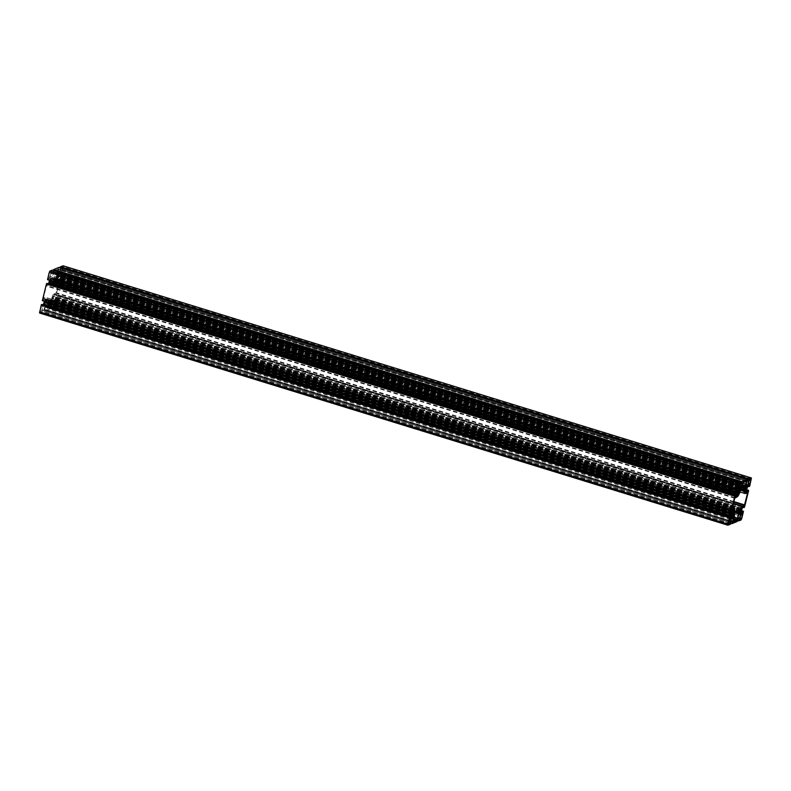 <?xml version="1.0" encoding="UTF-8"?>
<svg xmlns="http://www.w3.org/2000/svg" width="791" height="791" viewBox="0 0 791 791"><rect width="100%" height="100%" fill="white"/><g stroke="black" fill="none" stroke-linecap="round" stroke-linejoin="round"><path stroke-width="0.59" stroke-dasharray="3.96 2.97" d="M52.097 307.155A2.867 0.771 107.1 0 0 53.58 304.357A2.867 0.771 107.1 0 0 53.61 301.687A2.867 0.771 107.1 0 0 52.028 304.199A2.867 0.771 107.1 0 0 51.919 307.165A2.867 0.771 107.1 0 0 52.097 307.155M50.021 282.041L51.455 278.017L50.169 278.986L49.438 282.575L49.803 281.952L738.181 494.177M45.334 299.423L44.286 303.566L45.571 302.597L46.155 299.295L45.394 299.848L733.653 511.619M53.996 294.074L56.309 292.729L59.216 280.884L57.14 281.299A6.872 1.839 -72.9 0 1 56.715 281.329A6.872 1.839 -72.9 0 1 56.596 275.634L58.079 269.029L54.183 270.601L52.394 277.325A6.872 1.839 -72.9 0 1 48.637 284.72L46.333 286.075L43.426 297.92L45.502 297.505A6.872 1.839 -72.9 0 1 45.918 297.465A6.872 1.839 -72.9 0 1 46.046 303.161L44.533 309.775L48.459 308.203L50.248 301.47A6.872 1.839 -72.9 0 1 53.996 294.074L733.405 503.521M60.6 272.509A2.867 0.771 107.1 0 0 62.093 269.711A2.867 0.771 107.1 0 0 62.123 267.042A2.867 0.771 107.1 0 0 60.541 269.553A2.867 0.771 107.1 0 0 60.432 272.519A2.867 0.771 107.1 0 0 60.6 272.509M40.697 311.743A2.867 0.771 107.1 0 0 42.19 308.955A2.867 0.771 107.1 0 0 42.21 306.275A2.867 0.771 107.1 0 0 40.628 308.797A2.867 0.771 107.1 0 0 40.519 311.763A2.867 0.771 107.1 0 0 40.697 311.743M49.21 277.097A2.867 0.771 107.1 0 0 50.693 274.299A2.867 0.771 107.1 0 0 50.723 271.629A2.867 0.771 107.1 0 0 49.141 274.141A2.867 0.771 107.1 0 0 49.032 277.117A2.867 0.771 107.1 0 0 49.21 277.097M52.621 296.754L51.188 300.778L52.473 299.819L53.205 296.22L52.839 296.843L740.959 508.969M57.298 279.371L58.356 275.238L57.071 276.197L56.487 279.51L57.249 278.956L745.666 491.577M732.456 516.988L45.285 305.148L45.206 304.347L43.198 305.988L42.012 312.059L39.649 313.009M738.458 515.416L50.1 303.21L48.923 309.271L43.406 311.496L45.285 305.148M737.489 519.499L49.131 307.294L737.479 519.489M738.992 514.358L50.634 302.152L50.1 303.21M739.595 514.11L50.634 302.152M739.773 513.883L51.227 301.915M739.714 513.952L51.415 301.678M740.465 513.764L51.504 301.806M739.358 514.209L52.186 302.37L52.107 301.559M741.187 513.3L52.829 301.104L55.123 299.107L53.353 306.433L52.681 307.758L50.308 308.717L52.186 302.37M741.108 512.499L52.75 300.293L52.829 301.104M741.553 510.679L53.195 298.474L52.75 300.293M741.602 510.284L53.195 298.474M741.76 509.839L53.244 298.078M742.205 508.02L53.847 295.814L53.402 297.634M742.739 506.962L54.381 294.766L53.847 295.814M746.338 492.318L57.98 280.123L60.274 278.125L56.171 294.984L55.508 295.379L55.696 294.232L54.381 294.766M746.259 491.508L57.901 279.312L57.98 280.123M746.714 489.688L58.346 277.493L57.901 279.312M746.753 489.293L58.346 277.493M746.912 488.848L58.396 277.097M747.366 487.038L58.999 274.833L58.554 276.652M747.9 485.981L59.543 273.775L58.999 274.833M63.132 265.825L61.322 274.002L60.66 274.388L60.848 273.251L59.543 273.775M60.848 273.251L749.206 485.456L60.848 273.251M746.061 484.468L59.444 272.806L60.363 267.655M60.413 268.722L748.77 480.918L60.413 268.722M745.775 485.605L58.91 273.864L59.444 272.806M745.735 486.02L58.91 273.864M746.486 486.534L58.307 274.101M745.755 486.218L58.129 274.339M745.794 486.653L58.04 274.21M745.715 485.852L57.357 273.646L57.436 274.457M59.246 267.309L57.357 273.646M739.16 487.246L52.542 275.584L53.462 270.433M53.511 271.501L741.869 483.706L53.511 271.501M738.873 488.383L52.008 276.642L52.542 275.584M738.834 488.798L52.008 276.642M739.585 489.322L51.405 276.89M738.853 488.996L51.227 277.117M738.893 489.441L51.128 276.998M738.814 488.63L50.456 276.425L50.535 277.236M52.344 270.087L50.456 276.425M738.171 489.896L49.813 277.7L47.529 279.688M737.074 490.341L49.892 278.501L49.813 277.7M49.457 280.281L49.892 278.501M735.482 495.888L48.38 283.801M47.144 283.435L46.946 284.562L48.261 284.038M46.946 284.562L735.294 496.758L46.946 284.562M733.02 510.877L44.662 298.682L42.378 300.669M731.912 511.322L44.741 299.492L44.662 298.682M44.296 301.272L44.741 299.492M730.33 516.879L43.218 304.792M41.992 304.416L41.785 305.544L43.1 305.019M41.785 305.544L730.142 517.739L41.785 305.544M42.22 310.082L730.577 522.278L42.22 310.082M731.556 518.194L43.198 305.988M732.09 517.136L43.732 304.94M732.693 516.899L44.326 304.693M732.871 516.661L44.514 304.466M732.812 516.741L44.603 304.584M733.564 516.543L45.206 304.347M738.003 493.752L50.367 281.764M738.745 494.138L50.377 281.932L738.754 494.167M738.735 494.088L50.446 281.903M738.082 493.584L50.575 281.645M738.122 493.297L50.703 281.388M738.151 493.1L50.753 281.191M738.181 492.941L50.743 281.023M738.221 492.783L50.772 280.864M738.458 491.982L51.02 280.063M738.517 491.211L51.148 279.312M738.596 491.053L51.197 279.144M739.526 490.756L51.455 278.64M739.615 490.568L51.504 278.442M739.704 490.4L51.484 278.244M739.783 490.232L51.474 278.046L739.812 490.222M739.763 490.272L51.405 278.076M739.506 490.786L51.148 278.58M50.871 278.551L739.239 490.756L51.089 278.63M738.932 491.033L50.575 278.837M50.545 278.857L738.636 490.974L50.535 278.827M738.814 490.628L50.495 278.442L738.843 490.608M738.784 490.667L50.426 278.472M738.656 490.924L50.298 278.729M738.527 491.181L50.169 278.986M738.478 491.379L50.12 279.183M738.517 491.775L50.149 279.569M738.478 491.933L50.12 279.727M738.23 492.724L49.873 280.528M738.102 493.475L49.744 281.28M738.052 493.643L49.695 281.448M49.744 282.011L737.815 494.118L49.438 281.952M737.746 494.355L49.388 282.15M737.766 494.553L49.408 282.347M49.438 282.575L737.795 494.78L49.428 282.545M737.776 494.701L49.487 282.516M49.803 281.952L737.845 494.059L49.813 281.962M733.633 511.658L45.275 299.453M733.475 511.965L45.136 299.71M45.997 300.303L733.356 512.192L45.008 299.967M733.316 512.37L44.958 300.165M733.356 512.756L44.998 300.56M733.326 512.914L44.968 300.718M733.079 513.715L44.721 301.519M732.95 514.466L44.583 302.261M732.901 514.634L44.543 302.429M732.644 515.139L44.286 302.933M732.595 515.337L44.237 303.141M732.614 515.534L44.247 303.339M732.634 515.732L44.266 303.536M732.624 515.683L44.336 303.507M732.654 515.109L44.593 303.002M732.684 515.05L44.652 302.953L732.684 515.05M733.02 515.168L44.86 303.032M732.842 514.743L45.166 302.745L732.852 514.733M733.603 515.337L45.245 303.141M733.603 515.287L45.314 303.111M733.573 514.981L45.443 302.854M732.941 514.496L45.571 302.597M732.97 514.288L45.621 302.399M733.03 513.932L45.581 302.014M733.069 513.764L45.621 301.846M733.306 512.973L45.868 301.055M733.435 512.034L46.046 300.135M733.86 511.915L46.155 299.918M734.048 511.757L46.204 299.72M734.404 511.678L46.185 299.522M734.483 511.51L46.165 299.324M734.463 511.55L46.105 299.344M734.355 511.767L45.987 299.571M45.937 299.621L734.058 511.747L45.927 299.611M734.078 511.737L45.72 299.542M733.781 512.024L45.423 299.819M733.732 502.166L56.042 293.253M733.88 501.603L56.309 292.729M746.991 492.902L59.216 280.884M59.206 280.479L747.564 492.674L59.177 280.479M745.498 493.505L57.14 281.299M741.434 486.752L56.596 275.634M745.883 481.452L58.119 269.434M746.437 481.235L58.079 269.029L746.467 481.225M742.541 482.797L54.183 270.601M742.274 483.331L53.917 271.125M740.752 489.53L52.394 277.325M736.994 496.926L48.637 284.72M734.958 497.747L46.6 285.541M734.691 498.271L46.333 286.075M731.784 510.116L43.426 297.92M731.764 510.511L43.465 298.326L731.794 510.521M732.021 509.137L45.502 297.505M734.404 515.366L46.046 303.161M732.881 521.566L44.523 309.37M732.871 521.951L44.563 309.765L732.891 521.971M733.425 519.351L48.459 308.203M733.564 518.787L48.726 307.669M734.898 512.528L50.248 301.47M740.683 509.246L52.325 297.04M740.505 509.196L52.275 297.03M740.574 509.058L52.255 296.862M740.554 509.097L52.196 296.892M740.425 509.355L52.068 297.149M740.297 509.612L51.929 297.406M740.247 509.809L51.88 297.604M740.257 509.977L51.899 297.782M740.228 510.136L51.87 297.94M739.981 510.937L51.623 298.731M739.852 511.688L51.484 299.482M739.803 511.856L51.435 299.651M739.545 512.36L51.178 300.155M739.496 512.558L51.128 300.362M739.516 512.756L51.148 300.55M51.188 300.778L739.545 512.983L51.168 300.748M739.526 512.904L51.237 300.728M739.555 512.331L51.494 300.214M51.761 300.244L739.892 512.37M739.585 512.271L51.553 300.175L739.585 512.271M739.743 511.955L52.068 299.967M739.753 511.945L52.107 299.967M740.505 512.558L52.147 300.362L740.524 512.588M740.505 512.509L52.216 300.333M740.475 512.202L52.344 300.076M739.842 511.718L52.473 299.819M739.872 511.5L52.522 299.621M739.931 511.144L52.483 299.225M739.971 510.986L52.522 299.067M740.208 510.185L52.77 298.276M740.376 509.453L52.898 297.525M740.455 509.295L52.948 297.357M741.266 508.959L53.205 296.852M741.365 508.771L53.254 296.645M741.444 508.603L53.234 296.447M53.145 296.279L741.562 508.425M741.256 508.989L52.888 296.783M745.656 491.527L57.367 279.342M745.626 491.221L57.496 279.085M56.645 278.491L745.003 490.697L57.634 278.827M745.023 490.519L57.684 278.63M745.082 490.163L57.644 278.244M745.122 490.005L57.674 278.086M745.359 489.204L57.921 277.285M745.419 488.433L58.05 276.534M745.498 488.274L58.099 276.366M746.417 487.968L58.356 275.861M746.516 487.78L58.405 275.663M746.605 487.622L58.386 275.466M58.356 275.238L746.714 487.434L58.366 275.268M746.664 487.493L58.307 275.288M746.407 487.998L58.05 275.802M746.121 487.978L57.99 275.851L746.111 487.978M746.14 487.968L57.773 275.772M745.834 488.255L57.476 276.049M745.547 488.176L57.427 276.049L745.527 488.195M57.377 275.634L745.735 487.829L57.397 275.663M745.686 487.889L57.328 275.683M745.557 488.146L57.199 275.94M745.429 488.403L57.071 276.197M745.379 488.601L57.021 276.405M745.419 488.986L57.051 276.791M745.379 489.154L57.021 276.949M745.132 489.945L56.774 277.75M744.954 490.865L56.596 278.659M744.845 491.082L56.487 278.887M744.796 491.28L56.438 279.085M744.815 491.478L56.448 279.282M744.835 491.676L56.468 279.48M744.825 491.626L56.537 279.45M744.806 491.369L56.645 279.233M56.922 279.263L745.053 491.379M744.796 491.3L56.705 279.183L744.796 491.29M744.914 490.944L57.219 278.976M730.924 520.775L44.306 309.113M730.874 520.953L44.227 309.271M730.835 521.131L43.96 309.38M730.765 521.407L43.821 309.647M730.666 523.237L43.396 311.367M730.637 523.345L43.416 311.496L730.637 523.345M737.281 521.477L48.923 309.271M737.36 521.318L49.002 309.113M737.785 519.588L49.428 307.392M49.418 307.185L737.499 519.301L49.408 307.185M737.479 519.38L49.121 307.175M737.825 517.996L51.207 306.335M737.776 518.164L51.128 306.493M737.736 518.342L50.861 306.601M737.667 518.629L50.723 306.868M737.568 520.458L50.308 308.589M50.308 308.717L737.538 520.567L50.317 308.708M741.048 519.954L52.681 307.758M741.711 518.639L53.353 306.433M743.481 511.431L55.123 299.235M741.543 510.719L55.113 299.107L741.543 510.719M741.454 511.095L54.549 299.344M741.385 511.382L54.411 299.601M741.187 512.192L54.213 300.422M741.137 512.36L54.134 300.58M55.696 294.232L744.054 506.438L55.686 294.232M743.886 506.507L55.696 294.361M742.709 507.021L55.499 295.172M742.63 507.189L55.518 295.379L742.62 507.199M744.45 507.347L56.082 295.152M744.529 507.189L56.171 294.984M748.642 490.45L60.274 278.244M746.704 489.738L60.264 278.125L746.704 489.728M746.605 490.113L59.701 278.353M746.536 490.39L59.562 278.62M746.338 491.211L59.365 279.431M746.299 491.379L59.285 279.589M749.037 485.516L60.858 273.37M747.871 486.04L60.65 274.19M747.782 486.208L60.67 274.388L747.782 486.208M749.601 486.366L61.243 274.161M749.68 486.208L61.322 274.002M751.45 479L63.092 266.804M747.386 480.493L60.116 268.624M747.347 480.671L60.136 268.831L747.337 480.681M748.602 480.987L60.423 268.841M746.694 481.887L58.336 269.682M746.773 481.729L58.415 269.523M747.04 481.62L58.682 269.415M747.179 481.353L58.811 269.148M747.604 479.633L59.236 267.427M740.485 483.271L53.215 271.412M740.435 483.459L53.234 271.61L740.435 483.459M741.701 483.766L53.521 271.62M739.793 484.665L51.435 272.46M739.872 484.507L51.514 272.302M740.139 484.399L51.781 272.193M740.277 484.132L51.909 271.936M740.692 482.411L52.335 270.206M736.451 491.656L48.093 279.46M736.589 491.399L48.231 279.193M736.787 490.578L48.429 278.383M736.866 490.42L48.508 278.224M735.304 496.639L46.936 284.444M735.501 495.828L47.144 283.623M731.299 512.647L42.941 300.442M731.438 512.38L43.08 300.185M731.635 511.569L43.278 299.364M731.715 511.411L43.357 299.206M730.142 517.63L41.785 305.425M730.35 516.81L41.982 304.614M730.38 524.255L42.012 312.059M730.459 524.097L42.101 311.901M730.884 522.376L42.516 310.171M730.597 522.09L42.506 309.973L730.597 522.08M730.577 522.159L42.22 309.953M741.968 513.883L53.61 301.687M740.277 519.371L51.919 307.165M739.209 490.766L51.099 278.64M739.348 490.746L50.99 278.541M738.27 494.256L49.902 282.051M733.682 511.599L45.324 299.403M732.644 515.762L44.286 303.566M733.109 515.238L44.751 303.042M732.862 514.714L45.196 302.726M733.623 515.366L45.265 303.171M734.513 511.49L46.155 299.295M734.196 511.728L45.838 299.532M740.02 491.972L56.715 281.329M732.061 508.979L45.918 297.465M60.432 272.519L748.79 484.725M62.123 267.042L750.481 479.237M730.568 518.481L42.21 306.275M728.877 523.958L40.519 311.763M739.081 483.835L50.723 271.629M737.39 489.313L49.032 277.117M740.495 509.216L52.285 297.06M740.603 509.038L52.246 296.833M740.01 512.459L51.652 300.254M739.763 511.925L52.097 299.937M741.098 508.949L52.73 296.744M745.676 491.597L57.318 279.401M746.249 487.958L57.891 275.762M744.845 491.705L56.487 279.51M745.162 491.468L56.804 279.272"/><path stroke-width="1.19" d="M740.455 519.361A2.867 0.771 -72.9 0 1 740.277 519.371A2.867 0.771 -72.9 0 1 740.386 516.404A2.867 0.771 -72.9 0 1 741.968 513.883A2.867 0.771 -72.9 0 1 741.948 516.563A2.867 0.771 -72.9 0 1 740.455 519.361M738.675 493.96L737.746 494.355L738.527 491.181L739.812 490.222L739.071 493.594L738.754 494.167L738.013 493.722M733.633 511.658L734.552 511.718L733.929 514.803L732.644 515.762L733.633 511.658M744.4 505.459L742.363 506.28A6.872 1.839 107.1 0 0 738.606 513.675L736.817 520.399L732.921 521.971L734.404 515.366A6.872 1.839 107.1 0 0 734.285 509.671A6.872 1.839 107.1 0 0 733.86 509.701L731.784 510.116L734.691 498.271L736.994 496.926A6.872 1.839 107.1 0 0 740.752 489.53L742.541 482.797L746.467 481.225L744.954 487.839A6.872 1.839 107.1 0 0 745.082 493.535A6.872 1.839 107.1 0 0 745.498 493.505L747.574 493.08L744.4 505.459L733.732 502.166M748.958 484.705A2.867 0.771 -72.9 0 1 748.79 484.725A2.867 0.771 -72.9 0 1 748.899 481.759A2.867 0.771 -72.9 0 1 750.481 479.237A2.867 0.771 -72.9 0 1 750.451 481.917A2.867 0.771 -72.9 0 1 748.958 484.705M729.055 523.949A2.867 0.771 -72.9 0 1 728.877 523.958A2.867 0.771 -72.9 0 1 728.995 520.992A2.867 0.771 -72.9 0 1 730.568 518.481A2.867 0.771 -72.9 0 1 730.548 521.15A2.867 0.771 -72.9 0 1 729.055 523.949M737.568 489.303A2.867 0.771 -72.9 0 1 737.39 489.313A2.867 0.771 -72.9 0 1 737.499 486.346A2.867 0.771 -72.9 0 1 739.081 483.835A2.867 0.771 -72.9 0 1 739.061 486.505A2.867 0.771 -72.9 0 1 737.568 489.303M740.683 509.246L741.612 508.85L740.831 512.014L739.545 512.983L740.495 509.216M745.725 491.547L744.835 491.676L745.379 488.601L746.714 487.434L745.656 491.527M732.664 521.318L731.764 523.691L737.281 521.477L738.458 515.416L739.773 513.883L740.465 513.764L740.544 514.575L738.665 520.913L741.048 519.954L741.711 518.639L743.481 511.312L741.187 513.3L741.602 510.284L742.739 506.962L744.044 506.438L743.866 507.575L744.529 507.189L748.642 490.45L746.338 492.318L746.753 489.293L747.9 485.981L749.206 485.456L749.018 486.594L749.68 486.208L751.43 477.982L748.988 478.941L747.802 485.012L746.486 486.534L745.794 486.653L745.715 485.852L747.594 479.504L742.077 481.729L740.9 487.79L739.585 489.322L738.893 489.441L738.814 488.63L740.692 482.283L738.319 483.242L737.647 484.567L735.877 491.893L738.171 489.896L737.756 492.922L736.619 496.234L735.314 496.768L735.492 495.621L734.829 496.016L730.726 512.756L733.02 510.877L732.604 513.903L731.457 517.225L730.162 517.749L730.34 516.612L729.678 516.998L727.908 524.196L727.928 525.214L730.38 524.255L731.556 518.194L732.871 516.661L733.564 516.543L733.643 517.354L732.664 521.318L730.924 520.775M733.643 517.354L732.456 516.988M731.764 523.691L730.637 523.345L731.764 523.691M740.544 514.575L739.358 514.209M743.481 511.312L741.543 510.719L743.481 511.312M743.866 507.575L742.62 507.199M748.632 490.331L746.704 489.738L748.632 490.331M749.018 486.594L747.782 486.208L749.008 486.584M60.363 267.655L60.62 266.745L63.132 265.825M748.484 481.027L747.347 480.671L748.484 481.027M747.802 485.012L746.061 484.468M747.268 486.06L745.775 485.605M746.674 486.307L745.735 486.02M746.397 486.416L745.755 486.218M59.236 267.309L747.594 479.504L59.246 267.309L53.719 269.523L53.462 270.433M740.9 487.79L739.16 487.246M740.366 488.848L738.873 488.383M739.773 489.085L738.834 488.798M739.496 489.194L738.853 488.996M47.519 279.688L735.877 491.893L47.519 279.688L49.289 272.361L49.952 271.046L52.344 270.087L740.692 482.283M738.25 490.707L737.074 490.341M737.805 492.526L49.457 280.281M737.756 492.922L49.447 280.321M737.598 493.366L49.398 280.716M737.153 495.186L48.795 282.98L49.24 281.161M48.38 283.801L48.795 282.98M736.619 496.234L735.482 495.888M42.368 300.669L730.736 512.875L42.368 300.669L46.471 283.811L47.124 283.425L735.492 495.621L47.144 283.435M733.099 511.688L731.912 511.322M732.654 513.507L44.296 301.272M732.604 513.903L44.286 301.312M732.446 514.348L44.247 301.707M732.001 516.167L43.634 303.962L44.088 302.152M43.218 304.792L43.634 303.962M731.457 517.225L730.33 516.879M727.868 525.175L39.57 313.018L41.32 304.792L41.972 304.406L730.34 516.612L41.992 304.416M738.932 493.851L738.082 493.584M739.071 493.594L738.122 493.297M739.12 493.396L738.151 493.1M739.101 493.218L738.181 492.941M739.13 493.06L738.221 492.783M739.377 492.269L738.458 491.982M739.516 491.518L738.517 491.211M739.565 491.349L738.596 491.053M733.524 514.951L732.842 514.743L733.524 514.941M733.929 514.803L732.941 514.496M733.979 514.595L732.97 514.288M733.949 514.209L733.03 513.932M733.979 514.051L733.069 513.764M734.226 513.25L733.306 512.973M734.355 512.509L733.356 512.192M734.404 512.341L733.435 512.034M734.513 512.113L733.86 511.915M734.562 511.915L734.048 511.757M742.363 506.28L733.405 503.521M744.667 504.925L733.88 501.603M747.574 493.08L746.991 492.902M744.954 487.839L741.434 486.752M746.477 481.63L745.883 481.452M733.86 509.701L732.021 509.137M736.817 520.399L733.425 519.351M737.083 519.875L733.564 518.787M738.606 513.675L734.898 512.528M739.753 511.945L740.425 512.163L739.743 511.955M740.831 512.014L739.842 511.718M740.88 511.817L739.872 511.5M740.851 511.431L739.931 511.144M740.88 511.273L739.971 510.986M741.127 510.472L740.208 510.185M741.256 509.72L740.376 509.453M741.305 509.552L740.455 509.295M745.992 491.033L745.003 490.727M746.042 490.835L745.023 490.519M746.002 490.44L745.082 490.163M746.032 490.282L745.122 490.005M746.279 489.481L745.359 489.204M746.417 488.739L745.419 488.433M746.457 488.571L745.498 488.274M745.577 491.181L744.904 490.974L745.587 491.171M732.585 521.477L730.874 520.953M732.318 521.585L730.835 521.131M732.189 521.852L730.765 521.407M731.764 523.573L730.666 523.237M739.565 518.54L737.825 517.996M739.486 518.698L737.776 518.164M739.219 518.807L737.736 518.342M739.091 519.064L737.667 518.629M738.665 520.794L737.568 520.458M742.907 511.54L741.454 511.095M742.769 511.807L741.385 511.382M742.571 512.617L741.187 512.192M742.492 512.776L741.137 512.36M743.856 507.377L742.709 507.021M743.856 507.565L742.63 507.189M748.059 490.558L746.605 490.113M747.92 490.815L746.536 490.39M747.722 491.636L746.338 491.211M747.643 491.794L746.299 491.379M749.018 486.386L747.871 486.04M751.351 477.991L62.993 265.786M748.988 478.941L60.62 266.745M748.899 479.099L60.541 266.903M748.484 480.829L747.386 480.493M742.077 481.729L53.719 269.523M741.998 481.887L53.64 269.682M741.572 483.608L740.485 483.271M741.572 483.805L740.435 483.459L741.582 483.815M740.683 482.292L52.325 270.087M738.319 483.242L49.952 271.046M737.647 484.567L49.289 272.361M735.877 491.765L47.519 279.569M734.918 495.848L46.55 283.653M734.829 496.016L46.471 283.811M730.726 512.756L42.358 300.55M729.757 516.839L41.399 304.634M729.678 516.998L41.32 304.792M727.908 524.196L39.55 312M733.554 514.921L732.862 514.714M745.082 493.535L740.02 491.972M734.285 509.671L732.061 508.979M740.455 512.143L739.763 511.925M745.606 491.152L744.914 490.944M751.43 477.982L63.072 265.786M727.928 525.214L39.57 313.018"/></g></svg>
